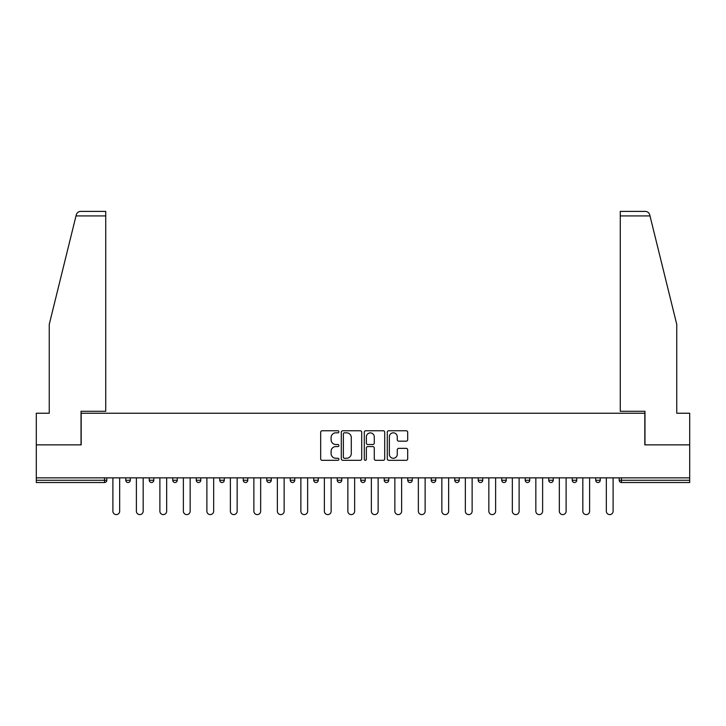 <?xml version="1.0" encoding="UTF-8"?>
<svg xmlns="http://www.w3.org/2000/svg" width="726" height="726" viewBox="0 0 726 726"><rect width="100%" height="100%" fill="white"/><g stroke="black" fill="none" stroke-linecap="round" stroke-linejoin="round"><path stroke-width="1.09" d="M338.897 431.788A1.035 1.035 0 0 0 337.862 430.754L322.153 430.754A1.479 1.479 0 0 0 320.683 432.233L320.683 458.85A1.479 1.479 0 0 0 322.153 460.329L337.862 460.329A1.035 1.035 0 0 0 338.897 459.295A1.035 1.035 0 0 0 337.862 458.26L335.829 458.26A4.728 4.728 0 0 1 331.101 453.523L331.101 451.309A4.728 4.728 0 0 1 335.829 446.572L337.862 446.572A1.035 1.035 0 0 0 338.897 445.537A1.035 1.035 0 0 0 337.862 444.503L335.829 444.503A4.728 4.728 0 0 1 331.101 439.774L331.101 437.56A4.728 4.728 0 0 1 335.829 432.823L337.862 432.823A1.035 1.035 0 0 0 338.897 431.788M406.206 441.181A1.479 1.479 0 0 0 407.685 439.702L407.685 432.233A1.479 1.479 0 0 0 406.206 430.754L388.764 430.754A1.479 1.479 0 0 0 387.285 432.233L387.285 458.85A1.479 1.479 0 0 0 388.764 460.329L406.206 460.329A1.479 1.479 0 0 0 407.685 458.85L407.685 449.83A1.479 1.479 0 0 0 406.206 448.35L398.737 448.35A1.479 1.479 0 0 0 397.267 449.83L397.267 454.304A3.957 3.957 0 0 1 393.31 458.26A3.957 3.957 0 0 1 389.354 454.304L389.354 436.78A3.957 3.957 0 0 1 393.31 432.823A3.957 3.957 0 0 1 397.267 436.78L397.267 439.702A1.479 1.479 0 0 0 398.737 441.181L406.206 441.181M76.003 215.921L76.275 214.832C76.956 212.7 78.417 211.547 80.659 211.402L105.733 211.402L105.733 215.921L76.003 215.921L49.25 324.368L49.25 413.23L36.3 413.23L36.3 444.866L81.185 444.866L81.185 413.23L644.815 413.23L644.815 444.866L689.7 444.866L689.7 477.853L36.3 477.853L36.3 480.258L104.535 480.258L104.535 477.853M105.733 215.921L105.733 411.279L81.031 411.279L81.031 444.866L36.3 444.866L36.3 477.853M361.702 432.233A1.479 1.479 0 0 0 360.232 430.754L342.781 430.754A1.479 1.479 0 0 0 341.302 432.233L341.302 458.85A1.479 1.479 0 0 0 342.781 460.329L360.232 460.329A1.479 1.479 0 0 0 361.702 458.85L361.702 432.233M365.768 430.754L383.219 430.754A1.479 1.479 0 0 1 384.698 432.233L384.698 458.85A1.479 1.479 0 0 1 383.219 460.329L375.75 460.329A1.479 1.479 0 0 1 374.271 458.85L374.271 448.051A1.479 1.479 0 0 0 372.792 446.572L367.846 446.572A1.479 1.479 0 0 0 366.367 448.051L366.367 459.295A1.035 1.035 0 0 1 365.332 460.329A1.035 1.035 0 0 1 364.298 459.295L364.298 432.233A1.479 1.479 0 0 1 365.768 430.754M104.535 482.518A2.26 2.26 0 0 0 106.795 480.258L104.535 480.258L104.535 482.518A2.26 2.26 0 0 0 106.795 480.258L106.795 477.853L106.795 480.258A2.26 2.26 0 0 1 104.535 482.518L36.3 482.518L36.3 480.258M689.7 477.853L689.7 482.518L621.465 482.518A2.26 2.26 0 0 1 619.205 480.258L619.205 477.853L619.205 480.258L689.7 480.258M125.77 477.853L125.77 480.258L125.77 477.853M128.03 482.518A2.26 2.26 0 0 1 125.77 480.258A2.26 2.26 0 0 0 128.03 482.518A2.26 2.26 0 0 0 130.29 480.258L130.29 477.853L130.29 480.258A2.26 2.26 0 0 1 128.03 482.518A2.26 2.26 0 0 1 125.77 480.258L130.29 480.258M149.266 477.853L149.266 480.258L149.266 477.853M153.785 477.853L153.785 480.258L153.785 477.853M172.761 480.258A2.26 2.26 0 0 0 175.02 482.518A2.26 2.26 0 0 0 177.28 480.258A2.26 2.26 0 0 1 175.02 482.518A2.26 2.26 0 0 0 177.28 480.258L177.28 477.853L177.28 480.258L172.761 480.258A2.26 2.26 0 0 0 175.02 482.518A2.26 2.26 0 0 1 172.761 480.258L172.761 477.853M196.265 477.853L196.265 480.258L196.265 477.853M200.775 477.853L200.775 480.258L200.775 477.853M219.76 477.853L219.76 480.258L219.76 477.853M224.28 477.853L224.28 480.258L224.28 477.853M247.775 477.853L247.775 480.258L243.255 480.258A2.26 2.26 0 0 0 245.515 482.518A2.26 2.26 0 0 1 243.255 480.258L243.255 477.853M266.751 477.853L266.751 480.258L266.751 477.853M271.27 477.853L271.27 480.258L271.27 477.853M290.246 477.853L290.246 480.258L290.246 477.853M294.765 477.853L294.765 480.258A2.26 2.26 0 0 1 292.505 482.518A2.26 2.26 0 0 1 290.246 480.258L294.765 480.258A2.26 2.26 0 0 1 292.505 482.518M313.75 477.853L313.75 480.258L313.75 477.853M318.269 477.853L318.269 480.258L318.269 477.853M337.245 477.853L337.245 480.258L337.245 477.853M341.764 477.853L341.764 480.258L341.764 477.853M360.74 477.853L360.74 480.258L360.74 477.853M365.26 477.853L365.26 480.258L365.26 477.853M384.235 477.853L384.235 480.258L384.235 477.853M388.755 477.853L388.755 480.258L388.755 477.853M407.731 477.853L407.731 480.258L407.731 477.853M412.25 477.853L412.25 480.258L412.25 477.853M435.754 477.853L435.754 480.258A2.26 2.26 0 0 1 433.495 482.518A2.26 2.26 0 0 1 431.235 480.258L431.235 477.853M459.249 477.853L459.249 480.258A2.26 2.26 0 0 1 456.99 482.518A2.26 2.26 0 0 1 454.73 480.258L454.73 477.853M482.745 477.853L482.745 480.258A2.26 2.26 0 0 1 480.485 482.518A2.26 2.26 0 0 1 478.225 480.258L478.225 477.853M506.24 477.853L506.24 480.258A2.26 2.26 0 0 1 503.98 482.518A2.26 2.26 0 0 1 501.72 480.258L501.72 477.853M527.475 482.518A2.26 2.26 0 0 0 529.735 480.258L529.735 477.853L529.735 480.258A2.26 2.26 0 0 1 527.475 482.518A2.26 2.26 0 0 1 525.225 480.258L525.225 477.853M553.239 477.853L553.239 480.258A2.26 2.26 0 0 1 550.98 482.518A2.26 2.26 0 0 1 548.72 480.258L548.72 477.853M572.215 477.853L572.215 480.258L572.215 477.853M576.734 477.853L576.734 480.258A2.26 2.26 0 0 1 574.475 482.518A2.26 2.26 0 0 1 572.215 480.258L576.734 480.258A2.26 2.26 0 0 1 574.475 482.518M597.97 482.518A2.26 2.26 0 0 0 600.23 480.258L600.23 477.853L600.23 480.258A2.26 2.26 0 0 1 597.97 482.518A2.26 2.26 0 0 1 595.71 480.258L595.71 477.853M151.525 482.518A2.26 2.26 0 0 1 149.266 480.258A2.26 2.26 0 0 0 151.525 482.518A2.26 2.26 0 0 0 153.785 480.258A2.26 2.26 0 0 1 151.525 482.518A2.26 2.26 0 0 1 149.266 480.258L153.785 480.258A2.26 2.26 0 0 1 151.525 482.518M198.525 482.518A2.26 2.26 0 0 1 196.265 480.258A2.26 2.26 0 0 0 198.525 482.518A2.26 2.26 0 0 0 200.775 480.258A2.26 2.26 0 0 1 198.525 482.518A2.26 2.26 0 0 1 196.265 480.258L200.775 480.258A2.26 2.26 0 0 1 198.525 482.518M222.02 482.518A2.26 2.26 0 0 1 219.76 480.258A2.26 2.26 0 0 0 222.02 482.518A2.26 2.26 0 0 0 224.28 480.258A2.26 2.26 0 0 1 222.02 482.518A2.26 2.26 0 0 1 219.76 480.258L224.28 480.258A2.26 2.26 0 0 1 222.02 482.518M245.515 482.518A2.26 2.26 0 0 0 247.775 480.258A2.26 2.26 0 0 1 245.515 482.518A2.26 2.26 0 0 1 243.255 480.258M269.01 482.518A2.26 2.26 0 0 1 266.751 480.258L271.27 480.258A2.26 2.26 0 0 1 269.01 482.518A2.26 2.26 0 0 0 271.27 480.258M316.01 482.518A2.26 2.26 0 0 1 313.75 480.258A2.26 2.26 0 0 0 316.01 482.518A2.26 2.26 0 0 0 318.269 480.258A2.26 2.26 0 0 1 316.01 482.518A2.26 2.26 0 0 1 313.75 480.258L318.269 480.258M339.505 482.518A2.26 2.26 0 0 1 337.245 480.258A2.26 2.26 0 0 0 339.505 482.518A2.26 2.26 0 0 0 341.764 480.258A2.26 2.26 0 0 1 339.505 482.518A2.26 2.26 0 0 1 337.245 480.258L341.764 480.258A2.26 2.26 0 0 1 339.505 482.518M363 482.518A2.26 2.26 0 0 1 360.74 480.258L365.26 480.258A2.26 2.26 0 0 1 363 482.518A2.26 2.26 0 0 0 365.26 480.258M386.495 482.518A2.26 2.26 0 0 1 384.235 480.258L388.755 480.258A2.26 2.26 0 0 1 386.495 482.518A2.26 2.26 0 0 0 388.755 480.258M409.99 482.518A2.26 2.26 0 0 1 407.731 480.258A2.26 2.26 0 0 0 409.99 482.518A2.26 2.26 0 0 0 412.25 480.258A2.26 2.26 0 0 1 409.99 482.518A2.26 2.26 0 0 1 407.731 480.258L412.25 480.258M344.405 432.823A1.035 1.035 0 0 0 343.371 433.858L343.371 457.217A1.035 1.035 0 0 0 344.405 458.26L346.556 458.26A4.728 4.728 0 0 0 351.284 453.523L351.284 437.56A4.728 4.728 0 0 0 346.556 432.823L344.405 432.823M374.271 436.852A3.957 3.957 0 0 0 370.314 432.905A3.957 3.957 0 0 0 366.367 436.852L366.367 443.023A1.479 1.479 0 0 0 367.846 444.503L372.792 444.503A1.479 1.479 0 0 0 374.271 443.023L374.271 436.852M112.893 511.213L112.893 477.853L112.893 511.213A3.385 3.385 0 0 0 116.278 514.598A3.385 3.385 0 0 0 119.672 511.213L119.672 477.853M105.733 211.402L87.664 211.402L105.733 211.402M76.275 214.832C76.693 213.616 76.693 213.616 76.275 214.832C76.693 213.616 76.693 213.616 76.275 214.832M649.997 215.921L649.725 214.832C649.307 213.616 649.307 213.616 649.725 214.832C649.307 213.616 649.307 213.616 649.725 214.832C649.044 212.7 647.583 211.547 645.341 211.402L620.267 211.402L620.267 411.279L644.969 411.279L644.969 444.866L689.7 444.866L689.7 413.23L676.75 413.23L676.75 324.368L649.997 215.921L620.267 215.921M136.388 511.213L136.388 477.853L136.388 511.213A3.385 3.385 0 0 0 139.773 514.598A3.385 3.385 0 0 0 143.167 511.213L143.167 477.853M159.883 511.213L159.883 477.853L159.883 511.213A3.385 3.385 0 0 0 163.277 514.598A3.385 3.385 0 0 0 166.662 511.213L166.662 477.853M183.379 511.213L183.379 477.853L183.379 511.213A3.385 3.385 0 0 0 186.773 514.598A3.385 3.385 0 0 0 190.158 511.213L190.158 477.853M206.883 511.213L206.883 477.853L206.883 511.213A3.385 3.385 0 0 0 210.268 514.598A3.385 3.385 0 0 0 213.662 511.213L213.662 477.853M230.378 511.213L230.378 477.853L230.378 511.213A3.385 3.385 0 0 0 233.763 514.598A3.385 3.385 0 0 0 237.157 511.213L237.157 477.853M253.873 511.213L253.873 477.853L253.873 511.213A3.385 3.385 0 0 0 257.267 514.598A3.385 3.385 0 0 0 260.652 511.213L260.652 477.853M277.368 511.213L277.368 477.853L277.368 511.213A3.385 3.385 0 0 0 280.762 514.598A3.385 3.385 0 0 0 284.147 511.213L284.147 477.853M300.873 511.213L300.873 477.853L300.873 511.213A3.385 3.385 0 0 0 304.258 514.598A3.385 3.385 0 0 0 307.642 511.213L307.642 477.853M324.368 511.213L324.368 477.853L324.368 511.213A3.385 3.385 0 0 0 327.753 514.598A3.385 3.385 0 0 0 331.147 511.213L331.147 477.853M347.863 511.213L347.863 477.853L347.863 511.213A3.385 3.385 0 0 0 351.248 514.598A3.385 3.385 0 0 0 354.642 511.213L354.642 477.853M371.358 511.213L371.358 477.853L371.358 511.213A3.385 3.385 0 0 0 374.752 514.598A3.385 3.385 0 0 0 378.137 511.213L378.137 477.853M394.853 511.213L394.853 477.853L394.853 511.213A3.385 3.385 0 0 0 398.247 514.598A3.385 3.385 0 0 0 401.632 511.213L401.632 477.853M418.358 511.213L418.358 477.853L418.358 511.213A3.385 3.385 0 0 0 421.742 514.598A3.385 3.385 0 0 0 425.127 511.213L425.127 477.853M441.853 511.213L441.853 477.853L441.853 511.213A3.385 3.385 0 0 0 445.238 514.598A3.385 3.385 0 0 0 448.632 511.213L448.632 477.853M465.348 511.213L465.348 477.853L465.348 511.213A3.385 3.385 0 0 0 468.733 514.598A3.385 3.385 0 0 0 472.127 511.213L472.127 477.853M488.843 511.213L488.843 477.853L488.843 511.213A3.385 3.385 0 0 0 492.237 514.598A3.385 3.385 0 0 0 495.622 511.213L495.622 477.853M512.338 511.213L512.338 477.853L512.338 511.213A3.385 3.385 0 0 0 515.732 514.598A3.385 3.385 0 0 0 519.117 511.213L519.117 477.853M535.842 511.213L535.842 477.853L535.842 511.213A3.385 3.385 0 0 0 539.227 514.598A3.385 3.385 0 0 0 542.621 511.213L542.621 477.853M559.338 511.213L559.338 477.853L559.338 511.213A3.385 3.385 0 0 0 562.723 514.598A3.385 3.385 0 0 0 566.117 511.213L566.117 477.853M582.833 511.213L582.833 477.853L582.833 511.213A3.385 3.385 0 0 0 586.227 514.598A3.385 3.385 0 0 0 589.612 511.213L589.612 477.853M606.328 511.213L606.328 477.853L606.328 511.213A3.385 3.385 0 0 0 609.722 514.598A3.385 3.385 0 0 0 613.107 511.213L613.107 477.853M621.465 477.853L621.465 482.518M433.495 482.518A2.26 2.26 0 0 0 435.754 480.258L431.235 480.258M456.99 482.518A2.26 2.26 0 0 0 459.249 480.258L454.73 480.258M480.485 482.518A2.26 2.26 0 0 0 482.745 480.258L478.225 480.258M503.98 482.518A2.26 2.26 0 0 0 506.24 480.258L501.72 480.258M529.735 480.258L525.225 480.258M550.98 482.518A2.26 2.26 0 0 0 553.239 480.258L548.72 480.258M600.23 480.258L595.71 480.258"/></g></svg>
